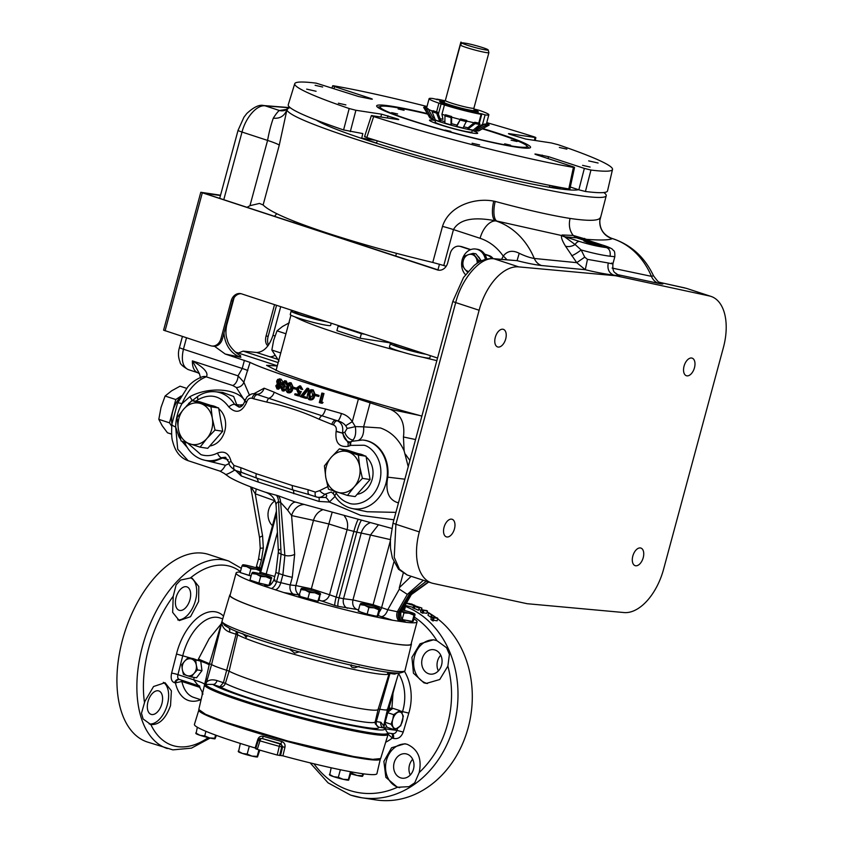<?xml version="1.0" encoding="UTF-8"?>
<svg xmlns="http://www.w3.org/2000/svg" width="842" height="842" viewBox="0 0 842 842"><rect width="100%" height="100%" fill="white"/><g stroke="black" fill="none" stroke-linecap="round" stroke-linejoin="round"><path stroke-width="1.26" d="M359.06 439.934A14.998 8.21 79.6 0 0 363.639 426.852L380.384 427.957C390.983 431.651 398.897 439.282 404.128 450.87L408.233 466.668M404.855 479.193L387.773 477.161A34.722 28.554 -81.3 0 0 368.343 441.134A34.722 28.554 -81.3 0 0 363.134 440.061A34.722 28.554 -81.3 0 0 362.828 440.04M393.909 519.777L360.692 515.378L329.317 502.053L335.063 496.401A4.736 1.989 -33.2 0 1 336.368 493.401L334.884 491.096M404.813 670.895C404.36 671.695 402.665 672.4 399.74 673C393.53 673.389 381.458 671.684 363.512 667.885C333.916 661.728 291.048 650.224 261.63 640.53C247.79 635.994 237.528 632.153 230.834 629.006L224.73 625.48L222.046 621.68L211.584 664.527L209.426 663.801L222.046 621.68A94.746 7.325 15.1 0 0 260.167 637.804A94.746 7.325 15.1 0 0 387.846 670.295A94.746 7.325 15.1 0 0 404.813 670.895A94.746 7.325 15.1 0 0 404.97 670.611L411.422 644.183A94.094 7.273 15.1 0 0 411.233 643.477M202.301 459.585A34.69 28.523 98.7 0 0 204.669 460.227L212.626 461.942L222.667 458.027L221.488 457.732A34.69 28.523 98.7 0 1 204.669 460.227L202.154 459.543C194.534 456.869 188.871 451.554 185.187 443.597L185.187 443.597A4.736 1.673 -24.3 0 1 185.493 442.471M387.72 733.856L392.298 738.045A46.405 38.143 98.7 0 1 385.678 742.223M290.743 648.993L289.858 649.424L294.679 653.118L299.226 651.887M359.113 666.39L354.682 667.801L351.893 667.264L350.304 665.117L351.398 664.822M387.836 672.253L387.594 673.253L388.846 672.39M236.213 631.374L236.076 634.247A33.27 2.568 -164.9 0 1 232.792 633.195A33.27 2.568 -164.9 0 1 229.55 632.1C225.088 630.311 222.499 627.343 221.783 623.217A2.368 1.968 37.7 0 0 221.699 622.533M389.688 672.495L389.109 673.684A80.232 6.199 -164.9 0 1 346.22 667.78A80.232 6.199 -164.9 0 1 266.493 645.877A80.232 6.199 -164.9 0 1 237.644 634.826L229.119 671.169L226.951 670.369A31.964 2.473 15.1 0 1 223.804 669.358A31.964 2.473 15.1 0 1 211.584 664.527L206.574 682.157C208.911 679.778 212.405 679.252 217.068 680.578A4.736 3.157 109.1 0 1 212.752 684.409L219.888 686.756C222.499 687.125 224.33 685.998 225.382 683.388L223.425 682.662L219.888 686.756C225.424 689.672 235.497 693.524 250.085 698.313C268.756 704.533 304.909 714.869 335.369 721.657C365.996 728.162 380.405 729.982 378.605 727.141L383.699 727.909A4.736 4.21 96.5 0 1 380.847 722.247L383.668 725.825L384.52 728.004L383.699 727.909C388.394 731.751 374.185 730.267 341.063 723.446C307.646 716.153 267.019 704.543 246.843 697.818C229.192 692.008 217.825 687.546 212.752 684.409L205.543 684.367A94.315 7.283 15.1 0 0 243.517 700.481A94.315 7.283 15.1 0 0 338.452 726.499A94.315 7.283 15.1 0 0 387.667 732.94L387.857 733.561A95.062 7.346 -164.9 0 1 388.088 734.371A95.062 7.346 -164.9 0 1 337.284 727.383A95.062 7.346 -164.9 0 1 242.822 701.428A95.062 7.346 -164.9 0 1 204.553 685.188L209.426 663.801M208.269 737.624A94.083 53.067 108.1 0 1 177.273 746.57A94.083 53.067 108.1 0 1 150.823 724.53L143.119 718.984L141.477 713.29L144.824 701.512L153.549 686.525L165.032 682.694L171.389 690.829L170.537 705.575C165.727 718.794 159.159 725.109 150.823 724.53L150.339 724.394M173.231 596.252L176.136 584.811L180.609 580.054L190.376 577.98L192.26 578.338L198.817 586.558L198.617 601.493L190.534 616.691L179.262 620.586L172.642 612.355L173.231 596.252A94.083 53.067 108.1 0 0 148.76 647.93A94.083 53.067 108.1 0 0 144.508 702.681M397.866 673.084L394.635 674.105A33.27 2.568 -164.9 0 1 389.972 673.4L376.311 721.562C375.848 724.341 376.616 726.204 378.605 727.141L375.248 723.783M280.586 755.379L282.659 746.675L280.923 743.854L262.041 738.497L260.189 738.592L258.326 740.213L255.652 748.759L258.368 740.202A2.368 2.326 80.2 0 1 261.199 738.644A2.368 2.316 -52.4 0 0 258.357 740.244L259.967 740.855L257.294 749.38A103.776 8.02 15.1 0 0 277.218 755.032L282.901 755.842A94.514 7.304 15.1 0 0 376.932 773.63L380.321 759.063A93.988 7.262 -164.9 0 1 330.296 752.232A93.988 7.262 -164.9 0 1 236.676 726.52A93.988 7.262 -164.9 0 1 198.828 710.09A93.988 7.262 -164.9 0 1 198.87 709.995M435.567 120.332L435.103 122.058A19.061 1.473 15.1 0 0 442.776 125.384A19.061 1.473 15.1 0 0 461.742 130.594A19.061 1.473 15.1 0 0 471.909 131.983L472.383 130.268M694.471 367.733A9.251 5.22 108.1 0 0 692.145 358.145A9.251 5.22 108.1 0 0 684.062 366.144A9.251 5.22 108.1 0 0 686.388 375.732A9.251 5.22 108.1 0 0 694.471 367.733M643.225 557.657A9.251 5.22 108.1 0 0 640.899 548.068A9.251 5.22 108.1 0 0 632.816 556.067A9.251 5.22 108.1 0 0 635.142 565.656A9.251 5.22 108.1 0 0 643.225 557.657M454.459 528.86A9.251 5.22 108.1 0 0 452.133 519.272A9.251 5.22 108.1 0 0 444.05 527.271A9.251 5.22 108.1 0 0 446.376 536.859A9.251 5.22 108.1 0 0 454.459 528.86M505.705 338.937A9.251 5.22 108.1 0 0 503.379 329.348A9.251 5.22 108.1 0 0 495.296 337.347A9.251 5.22 108.1 0 0 497.622 346.936A9.251 5.22 108.1 0 0 505.705 338.937M413.917 618.87A93.725 7.241 -164.9 0 1 417.064 621.849A93.725 7.241 -164.9 0 1 406.276 622.343L392.782 620.291L381.089 616.586A7.894 4.431 110.5 0 0 387.762 609.734L397.361 611.734L407.339 594.389L423.379 580.296M392.782 620.291A93.725 7.241 -164.9 0 1 283.849 592.579L264.725 586.316A93.725 7.241 -164.9 0 1 236.097 573.013L230.087 595.273A93.725 7.241 15.1 0 0 291.974 619.133A93.725 7.241 15.1 0 0 394.119 643.772A93.725 7.241 15.1 0 0 411.064 644.098L417.064 621.849M603.84 192.523A165.348 12.777 -164.9 0 1 606.229 195.733A165.348 12.777 -164.9 0 1 518.03 183.64A165.348 12.777 -164.9 0 1 353.535 138.467C310.435 124.206 288.227 114.67 286.922 109.839L279.26 145.171L263.125 204.964C269.724 211.784 291.332 221.225 327.948 233.287C359.345 243.506 394.288 253.231 432.767 262.451L442.503 226.382C449.091 205.48 475.246 197.47 493.738 201.133L495.201 201.427C525.703 209.69 550.657 215.363 570.066 218.436C589.053 221.214 599.157 220.899 600.357 217.478L600.367 217.404M377.732 616.112L372.343 615.849L362.586 612.965L358.692 610.966M412.791 621.459L402.276 619.617M595.452 244.717A8.936 0.695 -164.9 0 1 594.936 244.59L587.621 242.633L583.927 240.98L585.6 240.77L601.293 245.559A8.936 0.695 -164.9 0 1 601.304 245.622A8.936 0.695 -164.9 0 1 601.251 245.675M421.874 416.127L419.548 415.443C381.615 405.097 346.683 394.709 314.729 384.278L279.681 372.006L266.588 365.333L277.25 365.975M363.134 440.061L362.523 440.008A34.69 28.523 98.7 0 1 367.733 441.082A34.69 28.523 98.7 0 1 386.299 481.95A34.69 28.523 98.7 0 1 352.072 508.505L367.101 511.747L395.908 512.368M398.466 502.874L397.887 502.748C388.572 499.706 385.204 491.181 387.773 477.161M230.255 594.652A94.094 7.273 15.1 0 0 229.74 595.168A94.094 7.273 15.1 0 0 291.785 619.112A94.094 7.273 15.1 0 0 394.414 643.867A94.094 7.273 15.1 0 0 411.422 644.183M396.319 680.778L388.709 709.322L387.215 709.227M250.884 568.918L256.126 569.224A9.862 0.758 -164.9 0 1 246.643 566.603L250.884 568.918L249.116 575.475L251.074 575.928L240.57 572.676M316.308 120.101A138.13 10.672 15.1 0 0 419.705 156.275A138.13 10.672 15.1 0 0 554.983 188.155A138.13 10.672 15.1 0 0 578.422 189.682M465.5 274.681A14.567 11.967 98.7 0 1 462.226 259.715A14.567 11.967 98.7 0 1 475.856 249.053A14.567 11.967 98.7 0 1 485.392 259.42M387.72 712.711L393.646 714.648L399.792 710.595L392.961 708.354L391.825 709.09L393.046 692.85M202.217 694.787L202.217 691.766M221.257 623.827L209.216 638.573L198.449 659.054L209.447 663.717M357.145 494.296A20.44 16.798 -81.3 0 0 372.185 479.33A20.44 16.798 -81.3 0 0 366.165 456.995M209.742 446.018A20.44 16.798 -81.3 0 0 224.782 431.051A20.44 16.798 -81.3 0 0 218.752 408.728M560.414 187.44L560.067 188.65A138.056 10.662 -164.9 0 1 554.994 187.924A138.056 10.662 -164.9 0 1 549.405 187.029L549.815 185.387M199.07 710.322A93.725 7.241 15.1 0 0 236.823 726.551A93.725 7.241 15.1 0 0 329.296 751.98A93.725 7.241 15.1 0 0 380.005 759.137M397.392 787.27L385.857 777.334L383.889 761.378L391.572 747.759L404.844 743.77L407.296 744.36C418.127 749.412 422.084 758.81 419.169 772.567L414.727 782.828L409.054 786.66L397.392 787.27A94.083 77.348 -81.3 0 1 349.346 790.354A94.083 77.348 -81.3 0 1 313.95 763.799M404.444 671.253A46.405 38.143 98.7 0 1 409.265 711.564A46.405 38.143 98.7 0 1 408.812 713.121L403.213 732.066C401.245 737.245 397.971 739.36 393.372 738.392L392.298 738.045A4.736 2.568 -72 0 0 391.667 733.561M290.711 649.466L289.858 649.424M242.749 633.616L246.38 637.247M200.764 699.702A46.405 26.165 -71.9 0 1 190.966 701.091A46.405 26.165 -71.9 0 1 175.431 682.862L174.652 682.736C171.526 681.736 170.516 678.536 171.621 673.137L176.504 654.013A46.405 26.165 -71.9 0 1 176.904 652.445A46.405 26.165 -71.9 0 1 215.068 611.766A46.405 26.165 -71.9 0 1 223.54 616.081M341.663 326.633L338.137 326.096L336.905 330.653L360.134 338.252L388.899 342.641A35.753 2.758 15.1 0 0 391.477 343.368M326.822 321.77A20.913 1.621 -164.9 0 1 299.584 314.75A20.913 1.621 -164.9 0 1 291.164 311.098A20.913 1.621 -164.9 0 1 294.09 311.056M426.02 354.261A20.913 1.621 -164.9 0 1 398.782 347.241A20.913 1.621 -164.9 0 1 390.362 343.589L389.436 347.009A20.913 1.621 15.1 0 0 397.856 350.661A20.913 1.621 15.1 0 0 402.35 352.061A107.923 8.336 -164.9 0 1 294.921 316.876A20.913 1.621 -164.9 0 1 290.237 314.519L291.164 311.098M294.921 316.876A20.913 1.621 15.1 0 0 298.668 318.171A20.913 1.621 15.1 0 0 319.476 323.886A20.913 1.621 15.1 0 0 330.622 325.412L331.222 323.212M390.362 343.589A20.913 1.621 -164.9 0 1 393.288 343.536M436.945 640.709L446.544 647.719L449.396 654.35L447.881 666.138L439.724 679.526L426.357 683.399L423.894 682.82L413.443 673.2L411.917 657.339L420.084 643.772L433.535 639.783L436.945 640.709A94.083 77.348 -81.3 0 0 414.39 617.102M434.388 639.941A22.102 18.166 -81.3 0 0 414.106 658.181A22.102 18.166 -81.3 0 0 426.157 683.167A22.102 18.166 -81.3 0 0 427.483 683.525M406.002 743.991A22.102 18.166 -81.3 0 0 385.983 762.442A22.102 18.166 -81.3 0 0 398.077 787.249A22.102 18.166 -81.3 0 0 399.729 787.68M257.505 682.041A78.927 6.094 15.1 0 0 335.926 703.586A78.927 6.094 15.1 0 0 378.111 709.396A78.927 6.094 15.1 0 0 378.121 709.364L375.237 721.794A79.369 6.136 15.1 0 1 332.99 716.026A79.369 6.136 15.1 0 1 253.937 694.324A79.369 6.136 15.1 0 1 225.382 683.388L229.119 671.169A78.927 6.094 15.1 0 0 257.505 682.041M149.15 723.909A22.102 12.462 108.1 0 0 167.39 704.543A22.102 12.462 108.1 0 0 163.337 682.346M177.725 619.891A22.102 12.462 108.1 0 0 195.47 600.462A22.102 12.462 108.1 0 0 191.039 578.044M198.828 710.09L194.428 724.394A94.514 7.304 15.1 0 0 232.487 740.918A94.514 7.304 15.1 0 0 255.137 747.97L257.799 739.434C258.831 736.855 260.662 735.803 263.293 736.287A94.041 7.262 15.1 0 0 281.712 741.518C284.301 742.507 285.396 744.381 284.975 747.149L282.901 755.842M339.368 448.849L358.366 455.069L359.723 466.615A20.966 17.24 98.7 0 1 359.208 477.425A20.966 17.24 98.7 0 1 354.282 486.792L347.472 495.433L328.475 489.202L325.791 477.456L324.423 465.921L331.232 457.28L339.368 448.849L347.03 450.017L366.028 456.238L370.08 479.53L355.135 496.601L347.472 495.433M362.418 478.361L354.282 486.792A20.966 17.24 98.7 0 1 337.316 492.212A20.966 17.24 98.7 0 1 325.791 477.456A20.966 17.24 98.7 0 1 331.232 457.28A20.966 17.24 98.7 0 1 348.199 451.859A20.966 17.24 98.7 0 1 359.723 466.615L362.418 478.361L370.08 479.53M483.097 128.626A79.716 6.157 -164.9 0 1 498.475 133.457A79.716 6.157 -164.9 0 1 530.218 147.771A79.716 6.157 -164.9 0 1 485.371 140.93A79.716 6.157 -164.9 0 1 408.759 119.764A79.716 6.157 -164.9 0 1 376.763 106.366A79.716 6.157 -164.9 0 1 427.115 113.523M528.839 148.129A78.295 6.052 15.1 0 0 528.366 147.403L526.545 145.592A76.043 5.873 -164.9 0 1 490.791 141.94A76.043 5.873 -164.9 0 1 410.791 120.195A76.043 5.873 -164.9 0 1 381.037 106.334A76.043 5.873 -164.9 0 1 427.399 114.017M322.665 87.01L315.129 85.305L322.665 87.01M345.894 104.913L338.358 103.208L345.894 104.913M479.624 144.94L472.088 143.235L479.624 144.94M590.116 167.063L582.58 165.348L590.116 167.063M566.887 149.15L559.351 147.445L566.887 149.15M598.094 163.022L588.663 160.885L598.094 163.022M316.087 91.262L306.667 89.126L316.087 91.262M468.194 271.334A8.641 7.104 98.7 0 1 467.794 271.219A8.641 7.104 98.7 0 1 464.7 268.998L467.878 272.576M350.83 795.153A98.651 81.106 -81.3 0 0 361.565 797.721L375.869 799.9A98.651 81.106 -81.3 0 0 468.173 727.73A98.651 81.106 -81.3 0 0 437.661 618.796M241.317 568.308L228.698 561.035L208.753 554.499A98.651 55.646 108.1 0 0 203.669 553.289A98.651 55.646 108.1 0 0 123.795 635.342A98.651 55.646 108.1 0 0 147.35 742.013L172.894 749.875L191.471 748.138L210.132 738.066M171.694 426.252L169.505 422.842L175.789 399.54L165.106 396.035L161.032 407.381L158.812 419.337L162.211 425.757L167.463 432.788L171.631 434.156M482.592 128.91A76.043 5.873 -164.9 0 1 496.38 133.257A76.043 5.873 -164.9 0 1 526.545 145.592M381.037 106.334L378.553 106.976A78.295 6.052 15.1 0 0 377.774 107.366M400.613 777.84A12.335 10.136 -81.3 0 0 401.95 778.166A12.335 10.136 -81.3 0 0 413.685 768.325A12.335 10.136 -81.3 0 0 407.012 754.106A12.335 10.136 -81.3 0 0 405.676 753.779A12.335 10.136 -81.3 0 0 393.94 763.62A12.335 10.136 -81.3 0 0 400.613 777.84M428.694 673.758A12.335 10.136 -81.3 0 0 430.041 674.084A12.335 10.136 -81.3 0 0 441.766 664.243A12.335 10.136 -81.3 0 0 435.103 650.024A12.335 10.136 -81.3 0 0 433.756 649.698A12.335 10.136 -81.3 0 0 422.021 659.539A12.335 10.136 -81.3 0 0 428.694 673.758M189.976 599.63A12.335 6.957 108.1 0 0 186.871 586.853A12.335 6.957 108.1 0 0 176.094 597.515A12.335 6.957 108.1 0 0 179.199 610.292A12.335 6.957 108.1 0 0 189.976 599.63M161.896 703.712A12.335 6.957 108.1 0 0 158.791 690.935A12.335 6.957 108.1 0 0 148.013 701.596A12.335 6.957 108.1 0 0 151.118 714.374A12.335 6.957 108.1 0 0 161.896 703.712M435.503 120.553A24.955 1.926 15.1 0 0 429.494 120.227A24.955 1.926 15.1 0 0 439.545 124.584A24.955 1.926 15.1 0 0 464.374 131.405A24.955 1.926 15.1 0 0 477.688 133.225A24.955 1.926 15.1 0 0 472.32 130.489M504.663 143.835L510.61 145.182L504.663 143.835M511.105 140.161L517.062 141.509L511.105 140.161M398.129 108.944L404.086 110.291L398.129 108.944M391.677 112.617L397.635 113.975L391.677 112.617M444.944 130.068L450.902 131.415L444.944 130.068M474.046 109.744A20.029 1.547 -164.9 0 1 478.182 112.06A20.029 1.547 -164.9 0 1 447.712 104.997A20.029 1.547 -164.9 0 1 439.703 101.671A20.029 1.547 -164.9 0 1 444.439 101.756M488.192 49.941L488.897 52.572A14.788 1.147 -164.9 0 1 488.897 52.625A14.788 1.147 -164.9 0 1 481.014 51.541A14.788 1.147 -164.9 0 1 466.3 47.499A14.788 1.147 -164.9 0 1 460.342 44.921A14.788 1.147 -164.9 0 1 460.374 44.868L462.3 42.953A13.419 1.042 -164.9 0 1 463.026 42.858L467.205 43.5A13.419 1.042 -164.9 0 1 482.792 47.647A13.419 1.042 -164.9 0 1 488.192 49.941A13.419 1.042 -164.9 0 1 481.298 49.068A13.419 1.042 -164.9 0 1 467.678 45.342A13.419 1.042 -164.9 0 1 462.3 42.953M473.835 108.955L479.045 110.26A30.933 2.389 -164.9 0 1 488.855 114.775A30.933 2.389 -164.9 0 1 485.087 114.912L481.866 113.859L477.909 113.26L481.129 114.312A30.933 2.389 -164.9 0 1 444.439 104.976L441.934 114.28L442.987 119.311L440.019 118.627M444.439 104.976L438.935 103.177A30.933 2.389 -164.9 0 1 429.115 98.651L426.61 107.955A30.933 2.389 15.1 0 0 426.599 108.029M428.42 109.355A30.933 2.389 15.1 0 0 432.577 111.091M435.261 120.195A25.271 1.958 -164.9 0 1 432.599 119.143L433.009 117.617A25.271 1.958 15.1 0 0 434.43 118.196M419.316 531.912L479.119 310.245A49.331 27.818 -71.9 0 1 518.714 266.882L615.607 275.734L709.417 295.974A49.331 27.818 -71.9 0 1 711.006 296.405A49.331 27.818 -71.9 0 1 723.404 347.514L663.601 569.181A49.331 27.818 -71.9 0 1 624.006 612.555L527.113 603.703L433.304 583.453A49.331 27.818 -71.9 0 1 431.714 583.032A49.331 27.818 -71.9 0 1 419.316 531.912L395.898 524.25L394.224 557.32L399.466 569.276L407.254 575.012L431.714 583.032M518.714 266.882L494.18 258.841C480.245 256.473 461.553 279.091 455.711 302.573L479.119 310.245M659.265 282.154A14.998 13.819 112.9 0 0 660.475 282.544L686.535 288.385L709.417 295.974M616.902 274.345A9.862 9.325 114.3 0 0 617.975 274.713C621.259 276.239 619.744 276.344 613.439 275.018L615.607 275.734M684.441 287.817A7.104 5.715 102.5 0 1 684.893 287.943L660.475 282.544C664.264 284.122 663.664 284.407 658.665 283.396L617.975 274.713L615.681 273.429M608.261 262.978C607.166 268.924 608.892 272.945 613.439 275.018C606.282 274.292 596.894 272.524 585.285 269.724L541.522 265.525C535.175 264.798 527.018 263.188 517.051 260.662L493.044 258.62A7.104 5.957 -85.5 0 1 494.18 258.841L517.051 260.662L519.23 253.295C525.071 256.084 530.092 257.81 534.291 258.462L576.717 262.662L585.285 269.724L587.463 259.357L608.261 262.978C613.144 264.114 614.271 264.146 611.639 263.051M426.294 581.254L409.559 593.821L398.824 611.955L401.213 612.271C400.539 612.997 400.592 614.955 401.402 618.133L403.802 621.059L399.887 619.407M398.761 620.722A7.894 6.315 -80.8 0 1 397.361 611.734L398.824 611.955C397.635 615.292 398.119 618.281 400.287 620.933M428.357 581.927L410.17 594.82L400.129 612.155A7.894 6.652 98.1 0 0 401.739 621.175M612.113 268.072L651.434 276.334L653.487 275.755C657.413 281.06 659.402 283.228 659.465 282.249L660.654 282.554M407.339 594.389L399.34 589.158L387.762 609.734L373.111 604.703L390.299 541.006M411.149 576.296L399.318 587.716L399.34 589.158M401.213 612.271L411.349 594.568L410.17 594.82M616.66 274.239L617.007 274.397C615.702 272.071 612.281 274.124 612.923 263.778L614.828 256.705L610.082 256.231C602.209 255.242 592.568 253.147 581.148 249.948L584.737 257.168L587.463 259.357M600.357 217.478A17.366 17.345 -164 0 0 612.271 238.654C609.008 240.159 600.399 240.38 586.453 239.328L589.516 240.801M506.821 259.715A14.998 3.81 31 0 0 503.253 256.094C507.294 250.863 512.62 249.937 519.23 253.295M565.508 246.169C562.288 240.928 560.982 237.381 561.593 235.528A9.862 9.357 -119.1 0 0 564.561 236.749L575.107 244.517A9.862 6.399 -28.9 0 1 565.508 246.169L576.717 262.662L584.737 257.168M587.59 240.17A9.862 5.61 112.4 0 1 586.453 239.328L573.202 235.444L562.119 234.981L561.593 235.528L496.759 221.025A17.366 6.199 101.6 0 1 495.201 201.427M399.318 587.716L403.244 573.17M403.329 620.712L406.276 622.343M571.634 255.726A9.862 1.705 144.2 0 0 581.148 249.948L575.107 244.517A7.104 4.01 108.1 0 1 579.443 241.454C589.632 244.622 598.599 246.664 606.356 247.569L594.936 244.59M610.082 256.231C610.682 251.632 609.44 248.737 606.356 247.569C612.229 248.748 610.755 247.853 601.935 244.885L587.316 240.096L576.591 237.823L564.561 236.749M585.6 240.77L576.591 237.823L573.202 235.444C569.581 230.74 568.539 225.067 570.066 218.436M611.702 238.339L612.292 238.57A17.366 17.345 -175.2 0 1 599.83 220.457L599.83 220.457C599.63 229.066 603.588 235.034 611.702 238.339L613.702 238.991A19.734 11.125 108.1 0 0 613.071 238.823A79.59 65.434 -81.3 0 1 651.434 276.334A14.998 12.483 -78 0 0 658.665 283.396M493.738 201.133A17.366 6.052 -78.3 0 0 495.149 220.699C481.613 218.288 461.29 216.036 453.47 229.582L443.776 265.514L446.165 266.304M439.166 270.24A9.862 8.115 -81.3 0 1 438.808 270.135L437.366 269.914A9.862 8.115 98.7 0 0 438.44 270.177A9.862 8.115 98.7 0 0 447.67 262.957L450.228 253.463A9.862 8.115 98.7 0 1 459.458 246.243L460.9 246.464A9.862 8.115 98.7 0 1 461.974 246.717L470.773 249.6M484.634 254.137L489.234 255.642A9.862 8.115 98.7 0 1 493.075 258.62M409.896 460.511L405.465 454.28M236.097 573.013A93.725 7.241 -164.9 0 1 240.317 572.034M381.089 616.586L378.311 615.555M379.279 611.966A7.894 4.431 110.5 0 0 381.637 607.45L393.888 562.046M299.984 595.157L283.849 592.579M358.587 609.745L338.105 606.335A79.832 6.168 -164.9 0 1 334.884 605.503L319.055 600.083M318.897 600.662L317.802 601.335L320.339 593.621L318.897 600.662M317.813 601.293L299.331 596.262M318.571 497.464L325.686 497.454A7.494 2.558 -112.1 0 1 329.317 502.053L318.981 501.432L258.199 482.056L241.201 475.951L234.992 469.91C228.635 473.825 225.309 475.193 225.014 474.014L229.403 477.182C236.791 481.519 249.022 486.623 266.093 492.475L266.104 492.475C272.166 494.907 275.523 499.38 276.144 505.905L278.386 551.584A7.104 3.463 -2.8 0 0 281.102 554.131L278.534 501.737C276.429 502.527 275.65 504.116 276.208 506.505M265.504 492.233L278.292 495.801L294.837 501.885L391.762 528.408M583.927 240.98L583.916 240.917A9.073 0.705 15.1 0 1 590.284 241.949M601.293 245.559L601.441 245.643A9.073 0.705 15.1 0 0 601.43 245.601L599.851 245.432M588.042 240.338L587.316 240.096A9.862 8.294 101.9 0 1 584.516 238.402M278.155 362.597L243.138 351.125L256.621 352.503L277.439 359.218M443.776 265.514L432.767 262.451M404.128 450.87L403.444 436.987L415.559 439.535M486.729 259.083A14.567 11.967 98.7 0 0 484.845 254.452L487.792 255.421A9.862 8.115 98.7 0 1 491.739 258.557M459.458 246.243A9.862 8.115 98.7 0 1 460.532 246.495L470.415 249.737M247.053 207.332L249.969 205.68L259.462 203.438L263.125 204.964M562.119 234.981A9.862 7.915 -84.3 0 0 564.824 236.665L579.443 241.454M397.887 502.748A14.998 12.188 102.3 0 1 398.74 501.874M257.526 566.908C255.536 566.645 256.147 566.908 259.357 567.697A7.894 4.473 -74.2 0 1 259.062 568.75M264.725 586.316C263.757 585.632 264.451 585.369 266.798 585.548L268.135 585.664M271.071 584.295L270.198 583.98M270.061 584.485L268.914 585.327L271.45 577.612L270.061 584.485M267.167 584.927L256.452 582.643L250.348 580.212M266.798 585.548A7.894 6.62 -85.4 0 0 267.619 585.748M274.987 579.97C272.976 580.043 273.503 580.591 276.586 581.633L290.227 584.969A7.894 6.304 -84.1 0 0 294.321 594.568M322.16 510.052A14.998 12.062 102.2 0 0 313.487 520.356L328.854 523.966L311.351 588.811L295.9 585.558L313.487 520.356L291.585 515.578L294.668 554.278L292.3 577.275L290.227 584.969L295.9 585.558A7.894 6.304 -84 0 0 299.184 594.81M310.982 590.242L311.351 588.811L329.527 594.757A7.894 6.736 -64.4 0 1 320.876 600.872M331.99 512.852L328.854 523.966L347.093 529.671L329.527 594.757L336.158 597.094A7.894 1 -75.5 0 0 334.884 605.503M369.712 522.956A14.998 12.041 101 0 0 361.176 533.27L343.515 598.704L352.945 599.936L370.459 535.028L356.798 532.144A72.212 5.578 -164.9 0 1 353.882 531.386L336.158 597.094A72.212 5.578 15.1 0 0 339.063 597.852L343.515 598.704A7.894 6.315 -82.8 0 0 347.43 608.261M372.711 606.008A7.894 0.874 107.1 0 0 373.111 604.703L352.945 599.925C352.103 604.545 353.419 607.724 356.903 609.492M368.901 607.566L374.143 607.871A9.862 0.758 -164.9 0 1 364.66 605.261A9.862 0.758 -164.9 0 1 360.734 603.482L361.05 604.019L360.734 603.482L359.966 604.64L364.66 605.261L368.901 607.566L367.133 614.123L377.153 616.439L378.237 615.818L380.005 609.261M359.966 604.64L358.197 611.197L367.133 614.123M378.195 525.092L370.459 535.028L390.656 539.68M258.199 482.056A7.494 5.199 108.9 0 0 256.6 478.077L293.153 490.044A7.494 3.147 -72.5 0 1 293.753 493.707M318.781 497.548A7.494 1.695 -73.1 0 1 318.981 501.432M316.403 496.959L309.614 494.728A4.736 2.673 -71.9 0 1 309.456 494.686A4.736 2.673 -71.9 0 1 308.267 489.781L292.458 485.581A4.736 2.694 -76.7 0 0 293.153 490.044L309.33 494.643M318.655 497.485L316.708 497.054A4.736 2.673 -71.9 0 1 316.55 497.012A4.736 2.673 -71.9 0 1 315.361 492.107L308.267 489.781M296.005 502.221A14.998 6.315 -75.3 0 0 287.743 510.284L280.639 502.421A14.998 8.504 107.8 0 0 278.292 495.801M276.271 495.138A14.998 8.409 -71.5 0 1 278.534 501.737L280.639 502.421L284.859 555.362L282.88 574.865L280.691 582.98A7.894 4.452 -71.8 0 1 276.029 589.579M180.714 439.619L178.999 436.893L175.662 426.936L177.725 449.249L188.155 460.711L219.994 471.141L224.561 473.625M219.183 470.794C220.604 471.867 222.709 470.025 225.477 465.268L229.234 463.532M238.633 471.499A7.494 6.189 -69.7 0 1 241.201 475.951M242.401 472.72L256.6 478.077A4.736 2.642 112.9 0 1 256.378 473.762L241.065 467.773A4.736 2.673 108.1 0 0 242.254 472.678L242.254 472.678A4.736 2.673 108.1 0 0 242.401 472.72M401.55 611.376L403.96 612.913L402.171 619.47M584.064 241.033A8.936 0.695 -164.9 0 1 584.043 240.97A8.936 0.695 -164.9 0 1 590.421 242.001M286.922 109.839L287.111 108.86L284.912 110.355A9.862 9.672 -108.2 0 1 279.46 110.513C278.176 111.176 276.123 113.733 273.303 118.175C271.019 124.584 269.103 131.994 267.577 140.414L249.969 205.68M273.303 118.175C279.902 118.838 284.438 116.017 286.912 109.713L288.722 107.986L290.269 107.744M419.548 415.443L390.12 409.265C400.76 413.927 405.202 423.168 403.444 436.987M238.381 353.051L243.138 351.125M277.292 365.786L235.276 352.03M351.756 240.749L351.493 241.538M256.621 352.503C263.841 352.103 269.293 346.378 272.976 335.327L280.712 306.667M316.245 229.992A29.596 23.797 102.5 0 1 316.497 229.445M390.12 409.265L358.387 399.055C308.372 384.173 261.388 368.28 250.053 362.386L225.203 354.029L214.51 346.272M437.366 269.914L200.796 192.281L163.59 330.169L210.637 345.736A9.862 8.115 -81.3 0 0 211.71 345.988L213.152 346.209A9.862 8.115 -81.3 0 0 222.383 338.989L232.634 301.004A9.862 8.115 98.7 0 1 241.138 293.721M438.808 270.135L203.732 193.144L220.457 195.544M462.09 260.252A6.115 5.031 98.7 0 1 462.647 258.389M211.71 345.988A9.862 8.115 -81.3 0 0 220.941 338.768L231.192 300.783A9.862 8.115 98.7 0 1 240.423 293.574A9.862 8.115 98.7 0 1 241.496 293.826L437.545 358.029M484.845 254.452A14.567 11.967 -81.3 0 0 477.309 249.274L475.856 249.053M276.797 213.71A29.596 24.807 -85.5 0 0 274.555 216.341M259.347 573.528L260.125 571.992A7.894 7.715 -53.9 0 1 259.515 573.57M276.429 511.568L260.125 571.992A72.212 5.578 15.1 0 0 260.704 572.392L266.177 574.012A7.894 1.337 -75.8 0 1 265.84 575.307M277.439 532.26L266.177 574.012L274.787 576.486M271.45 577.612A9.862 0.758 -164.9 0 1 265.904 576.759A9.862 0.758 -164.9 0 1 256.421 574.149A9.862 0.758 -164.9 0 1 252.495 572.371A9.862 0.758 -164.9 0 1 252.558 572.349A9.862 0.758 -164.9 0 1 258.041 573.223A9.862 0.758 -164.9 0 1 267.524 575.833A9.862 0.758 -164.9 0 1 271.44 577.444A9.862 0.758 -164.9 0 1 271.45 577.612L271.766 578.149M260.494 570.066A9.862 0.758 -164.9 0 1 256.126 569.224L260.904 571.223M357.913 519.903A14.998 1.895 104.5 0 0 353.882 531.386L347.093 529.671A14.998 12.872 109.5 0 0 344.536 516.314M360.734 603.482A9.862 0.758 -164.9 0 1 360.797 603.461A9.862 0.758 -164.9 0 1 366.281 604.335A9.862 0.758 -164.9 0 1 375.764 606.956A9.862 0.758 -164.9 0 1 379.679 608.556A9.862 0.758 -164.9 0 1 379.689 608.724A9.862 0.758 -164.9 0 1 374.143 607.871L378.921 609.882L379.689 608.724M377.153 616.439L378.921 609.882M320.339 593.621A9.862 0.758 -164.9 0 1 314.792 592.779A9.862 0.758 -164.9 0 1 305.309 590.158A9.862 0.758 -164.9 0 1 301.373 588.379L301.689 588.926L301.373 588.379A9.862 0.758 -164.9 0 1 301.447 588.358A9.862 0.758 -164.9 0 1 306.93 589.232A9.862 0.758 -164.9 0 1 316.413 591.852A9.862 0.758 -164.9 0 1 320.328 593.452A9.862 0.758 -164.9 0 1 320.339 593.621L320.655 594.157M301.373 588.379L298.836 596.094L307.783 599.03L309.551 592.463L314.792 592.779L319.571 594.778M317.802 601.335L307.783 599.03M287.743 510.284L291.585 515.578A14.998 12.062 102.4 0 1 303.478 504.537M317.339 497.222L307.972 494.212M325.686 497.454C327.285 495.98 327.022 494.896 324.896 494.212L331.338 492.033L333.537 494.001A4.736 1.947 148.1 0 1 334.642 491.328M327.791 486.634L319.634 490.633A4.736 1.568 39 0 0 324.896 494.212C322.612 496.917 319.886 497.864 316.708 497.054M274.997 500.843L255.242 493.791A14.998 8.409 110.5 0 0 256.189 488.939M250.716 486.876L259.589 537.827A7.104 1.526 -9.9 0 1 262.588 535.996L255.242 493.791L251.4 487.476M225.877 457.438A7.494 6.273 104.8 0 0 222.667 458.027L228.15 459.679M225.477 465.268L205.353 460.374M187.166 447.344L181.84 441.197M178.999 436.893A12.23 1.295 154.3 0 1 179.935 436.577M202.196 376.827A9.862 7.673 69.4 0 1 206.364 376.784L206.237 376.827A9.862 7.767 -108.2 0 0 202.238 376.816C193.26 380.258 189.103 385.457 187.861 386.783L177.536 403.16A9.862 1.537 -156.4 0 1 181.935 403.707L189.829 396.74C208.616 386.341 236.413 388.572 244.138 399.782L236.307 387.499L232.676 385.489L206.237 376.827C196.291 380.7 188.187 389.657 181.935 403.707C177.904 411.075 175.81 418.821 175.662 426.936A9.862 3 -173.7 0 1 171.894 424.084C171.368 432.925 171.642 438.787 172.726 441.661C175.283 451.691 180.43 458.037 188.155 460.711L188.24 460.742M403.35 607.198L404.202 607.692L403.528 610.208M403.96 612.913L409.201 613.229L413.98 615.228L414.748 614.071L415.064 614.607L413.296 621.175L412.212 621.785L402.192 619.48M402.16 609.871A9.862 0.758 -164.9 0 1 410.822 612.302A9.862 0.758 -164.9 0 1 414.738 613.902A9.862 0.758 -164.9 0 1 414.748 614.071L415.064 614.607M413.98 615.228L412.212 621.785M414.748 614.071A9.862 0.758 -164.9 0 1 409.201 613.229A9.862 0.758 -164.9 0 1 401.613 611.197M286.648 109.386L279.46 110.513L265.262 105.86C256.768 104.503 245.643 117.743 242.022 132.047L223.772 199.712M223.993 333.022A29.596 24.965 -78.1 0 0 240.844 357.313L239.602 355.113M293.7 222.614L294.395 221.341M352.777 441.019A14.998 2.515 75.3 0 0 352.977 440.008C355.45 437.24 356.229 432.767 355.313 426.578L363.639 426.852L370.143 402.729M352.493 441.229A4.736 2.484 71.3 0 0 351.914 441.292L351.914 441.292A4.736 2.484 71.3 0 0 350.767 445.376L363.923 445.239C371.112 446.334 385.089 460.332 379.658 481.782C373.574 503.011 354.935 506.326 348.367 502.916C343.494 501.264 339.494 498.096 336.368 493.401M351.103 441.871L352.977 440.008A7.494 4.705 49.6 0 1 344.873 432.241L347.167 428.357A7.494 0.6 166 0 0 355.313 426.578L352.282 421.684L358.387 399.055M200.796 192.281L220.541 195.207M389.046 708.017L392.067 708.311M274.692 501.043A14.798 12.167 -81.3 0 0 272.471 525.692M268.914 585.327L258.894 583.011L260.662 576.454L265.904 576.759L270.682 578.77M258.894 583.011L249.958 580.085L251.726 573.528L256.421 574.149L260.662 576.454M249.116 575.475L240.18 572.549L241.949 565.992L246.643 566.603A9.862 0.758 -164.9 0 1 242.717 564.835L241.949 565.992M242.717 564.835L243.033 565.371L242.717 564.835A9.862 0.758 -164.9 0 1 242.78 564.803A9.862 0.758 -164.9 0 1 248.264 565.677A9.862 0.758 -164.9 0 1 257.747 568.297A9.862 0.758 -164.9 0 1 260.683 569.371M271.945 588.242A7.894 4.452 -71.9 0 0 276.586 581.633L278.776 573.518L281.102 554.131L284.859 555.362A7.104 3.326 -4.6 0 0 294.668 554.278M300.605 589.537L305.309 590.158L309.551 592.463M319.213 419.263L331.853 424.4A4.736 2.673 -71.9 0 1 335.653 420.242L257.526 394.656A4.736 2.673 108.1 0 0 253.716 398.813L266.861 402.118C284.838 405.865 302.289 411.58 319.213 419.263A4.736 2.621 114.9 0 1 322.233 415.474A7.494 2.673 106.3 0 0 325.549 409.002L341.431 413.517C346.02 414.853 349.63 417.569 352.282 421.684L345.725 425.715C343.778 423.368 341.115 421.737 337.747 420.821A7.494 1.8 105.5 0 0 341.431 413.517M364.197 455.638A20.44 16.798 -81.3 0 0 359.976 454.006L357.903 453.575M216.783 407.36A20.44 16.798 -81.3 0 0 212.563 405.739L210.5 405.297M189.829 396.74L192.134 400.266M191.776 400.571L186.377 406.191M171.894 424.084L177.536 403.16M231.108 461.584A4.736 0.884 172.6 0 0 229.077 462.595L229.077 462.595C228.466 464.521 230.487 467.11 235.16 470.352A4.736 2.673 -71.9 0 1 233.971 465.447L231.108 461.584C229.066 453.406 224.54 450.554 217.531 453.038C212.047 455.848 206.522 456.385 200.964 454.638L187.84 443.26M242.107 472.625L235.307 470.394A4.736 2.673 -71.9 0 1 235.16 470.352L244.517 473.446M404.202 607.692L404.97 606.535L405.286 607.071L404.381 610.429M404.013 605.84A9.862 0.758 -164.9 0 1 404.96 606.366A9.862 0.758 -164.9 0 1 404.97 606.535L405.286 607.071M404.97 606.535A9.862 0.758 -164.9 0 1 403.676 606.514M268.009 345.788A9.862 5.568 -71.9 0 1 266.114 335.832L274.534 304.646M268.587 344.978A9.862 5.568 -71.9 0 1 268.124 336.495L276.544 305.299M240.654 355.661C239.707 355.966 228.729 347.704 227.287 339.779C225.719 335.8 225.519 330.917 226.698 325.128L226.803 322.633M314.719 395.803C314.234 398.582 312.856 399.95 310.572 399.918L309.235 399.708C311.519 399.761 312.898 398.382 313.392 395.593L314.824 395.393M312.592 389.825L313.266 389.93L315.055 394.309M303.078 396.203L308.951 389.004L308.435 388.394L307.109 388.194L307.625 388.804L301.741 395.993A140.088 10.82 15.1 0 0 305.467 397.192L306.804 397.392A140.088 10.82 15.1 0 1 303.078 396.203L301.741 395.993M307.109 388.194L300.278 396.582A140.088 10.82 -164.9 0 0 305.204 398.171L306.541 398.371L306.804 397.392M292.837 388.709C292.321 391.477 291.058 392.877 289.048 392.877L287.711 392.677C289.722 392.677 290.985 391.288 291.5 388.509L292.932 388.33M291.143 382.805L293.174 387.225M281.06 379.184L277.713 379.395L276.692 381.184L277.271 384.163L275.808 385.815L276.997 388.941L279.607 387.204L279.176 384.847L281.196 382.71L279.281 378.868L281.06 379.184L282.649 381.458M281.649 384.436L280.502 385.047L280.944 387.404L278.334 389.151M250.053 362.386L243.864 382.215L249.548 395.361M253.779 393.782L264.125 388.194L274.208 392.193C287.964 398.866 305.078 404.465 325.549 409.002M285.049 387.12L281.533 387.846L285.049 387.12L285.312 386.141L283.975 385.941L282.407 383.194L283.733 383.394L285.312 386.141M282.859 388.057L283.849 390.025M287.417 384.562L286.543 384.426L284.964 380.826L281.775 383.057L282.238 385.962L280.923 387.636L282.259 390.804L283.87 391.067L286.322 389.288L284.364 388.867L282.965 389.888M286.301 381.026L284.554 380.731L286.301 381.026L287.88 384.636M286.027 381.994L283.733 383.394M296.184 388.204L295.363 388.078A140.088 10.82 15.1 0 1 292.49 387.12L293.826 387.32A140.088 10.82 15.1 0 0 296.205 388.12M300.583 385.899L302.71 389.467L301.383 389.257L299.731 385.804L296.163 388.267L297.721 392.172L298.689 392.288L297.594 394.645A140.088 10.82 15.1 0 1 294.984 393.793L296.321 393.993A140.088 10.82 15.1 0 0 297.689 394.445M300.762 386.973L298.163 388.741L299.447 391.446M297.879 395.803L299.952 391.309L301.289 391.509L299.205 396.003L297.879 395.803A140.088 10.82 -164.9 0 1 294.721 394.761L294.984 393.793M314.466 394.224L315.803 394.424A140.088 10.82 15.1 0 0 319.086 395.445L318.834 396.424L317.497 396.214A140.088 10.82 -164.9 0 1 314.203 395.193L314.466 394.224A140.088 10.82 15.1 0 0 317.76 395.245L319.086 395.445M321.676 402.044L323.981 393.519L321.855 393.077L319.286 402.571A140.088 10.82 -164.9 0 0 320.918 403.076L321.707 402.255L323.044 402.465A140.088 10.82 15.1 0 1 321.676 402.044L320.339 401.844A140.088 10.82 15.1 0 0 321.707 402.255M320.918 403.076L322.254 403.276L323.044 402.465M219.688 198.375L238.054 130.321L243.938 117.206L246.769 113.523C253.81 107.029 259.452 104.366 263.672 105.545L263.672 105.545A9.862 8.273 94.5 0 1 265.262 105.86L289.753 107.808M186.503 337.831L183.43 349.209C181.041 360.05 182.64 366.849 188.219 369.585L188.145 369.564C182.661 366.375 179.977 363.86 180.072 362.049C178.146 357.345 177.936 352.482 179.462 347.483A9.862 0.758 15.1 0 0 183.43 349.209L242.222 368.459L244.412 360.323M347.167 428.357L345.725 425.715M477.698 256.084A8.641 7.104 98.7 0 1 479.972 258.989M206.364 376.784C208.753 372.953 204.09 367.659 192.386 360.881C192.281 367.175 194.081 371.122 197.765 372.722L188.145 369.564M236.307 387.499A7.494 6.946 156 0 0 243.864 382.215L238.033 375.837L242.222 368.459A14.998 1.158 15.1 0 1 247.822 370.638M388.678 709.417L383.847 727.109M388.72 709.28A27.228 2.221 -162.6 0 1 391.046 709.606L391.825 709.09M378.237 709.017L379.31 709.143A31.964 2.473 15.1 0 0 387.436 709.648A31.964 2.473 15.1 0 0 387.436 709.638L398.698 673.063M394.635 674.105A4.736 4.21 96.5 0 1 395.119 673M229.087 628.153A4.736 3.157 -70.9 0 1 229.55 632.1M205.922 678.873L207.143 679.305M187.913 657.791L184.566 661.254A8.63 7.094 98.7 0 1 191.555 659.023L187.913 657.791L193.029 658.57L200.754 661.296A27.228 2.6 -166.9 0 1 209.1 665.212M198.449 659.054L198.186 660.254M388.088 734.371L380.647 758.579L372.627 759.347L353.356 756.463L287.775 741.034L225.477 722.131L205.543 714.3L198.796 709.511L205.574 680.357M252.495 572.371L252.81 572.907L252.495 572.371L251.726 573.528M252.084 398.277A4.736 2.673 -71.9 0 1 255.894 394.119L254.326 393.803C252.179 393.425 249.737 394.466 247.011 396.929L244.822 401.076L246.738 401.897C247.78 398.982 249.569 397.771 252.084 398.277L253.716 398.813M246.601 402.381L244.696 401.56C242.98 405.539 241.086 407.391 239.012 407.107L234.56 404.349A4.736 1.947 147.9 0 0 228.814 406.939C235.855 413.959 241.791 412.433 246.601 402.381L246.738 401.897M243.275 404.581L239.991 405.034L234.56 404.349A34.69 28.523 -81.3 0 0 215.12 391.73C209.121 391.246 203.459 392.709 198.144 396.119L198.144 396.119A4.736 2.179 57.1 0 0 198.049 399.687C210.163 393.182 220.425 395.603 228.814 406.939M192.123 400.308A4.736 2.063 52.9 0 0 191.923 400.424L191.923 400.424A4.736 2.063 52.9 0 0 191.566 400.95M229.077 462.595L225.298 457.227L221.488 457.732A4.736 2.305 -117.8 0 1 217.531 453.038M344.873 432.241L342.462 432.799C343.504 426.883 341.778 422.873 337.284 420.779A4.736 2.673 108.1 0 0 333.485 424.936C335.853 426.031 336.747 428.115 336.179 431.188L342.378 433.104L336.095 431.493C335.011 442.639 339.073 447.565 348.293 446.292A4.736 2.421 -112.1 0 1 349.177 442.313L347.935 442.608L342.378 433.104L343.073 432.862A7.494 5.357 -113 0 0 350.03 441.976M245.496 399.255A7.494 6.01 154.6 0 1 244.138 399.782L244.78 401.234M240.086 406.97A7.494 6.252 -88.8 0 1 236.644 404.434L233.655 396.466L222.646 392.414L215.12 391.73M377.248 140.814L376.563 143.045A138.056 10.662 -164.9 0 1 361.702 138.183L362.807 133.583L343.589 129.942A165.348 12.777 -164.9 0 1 288.248 104.776L294.742 83.705A164.569 12.714 15.1 0 0 349.188 108.534L355.903 110.27L381.573 114.186L396.866 118.733C398.94 119.438 399.287 119.711 397.908 119.543L371.385 115.607L364.554 136.604M313.392 395.593C314.361 392.951 313.866 390.993 311.929 389.73C309.667 389.667 308.267 391.025 307.74 393.814C306.804 396.487 307.298 398.455 309.235 399.708M308.951 389.004L307.625 388.804M291.5 388.509C292.427 385.847 292.069 383.91 290.406 382.689C288.417 382.668 287.154 384.047 286.585 386.836C285.67 389.52 286.048 391.467 287.711 392.677M276.997 388.941L278.66 389.225M279.607 387.204L280.944 387.404M279.176 384.847L280.502 385.047M281.196 382.71L281.849 382.805M266.861 402.118A4.736 2.694 101.2 0 1 269.219 398.108A7.494 5.547 110.7 0 0 274.208 392.193M255.736 393.93L256.315 394.151A7.494 6.115 112.6 0 0 264.125 388.194M283.291 386.815L283.975 385.941M282.407 383.194L284.691 381.794L285.912 384.215A140.088 10.82 15.1 0 0 286.543 384.426M282.259 390.804L284.996 389.088L286.154 389.267M282.744 389.878L281.533 387.846M296.005 389.183L295.1 389.046A140.088 10.82 -164.9 0 1 292.227 388.088L292.49 387.12M299.952 391.309L299.005 391.372M298.531 391.341L296.826 388.53L298.163 388.741M296.826 388.53L299.426 386.762L300.678 389.025A140.088 10.82 15.1 0 0 301.383 389.257M323.981 393.519L322.644 393.319L320.339 401.844M436.851 360.629A107.923 8.336 -164.9 0 1 422.568 357.208A20.913 1.621 15.1 0 0 429.82 357.903L430.42 355.703M232.676 385.489A7.494 4.231 -71.9 0 0 238.033 375.837L192.386 360.881L199.396 373.616L200.628 378.111M385.247 728.593L386.489 726.141L384.499 722.099M387.404 712.606L391.046 709.606M387.436 709.638L383.668 725.836M390.299 672.569L389.099 673.368M217.068 680.578A32.406 2.505 15.1 0 0 220.225 681.641A32.406 2.505 15.1 0 0 223.425 682.662L236.076 634.247L237.644 634.826L237.423 631.868M245.801 637.11L247.864 635.668M200.754 661.296L201.975 670.632L196.533 677.768L191.25 676.968L183.43 674.4L182.325 669.569A8.63 7.094 98.7 0 1 184.566 661.254L181.767 664.812L182.325 669.569A8.63 7.094 98.7 0 0 187.071 675.642A8.63 7.094 98.7 0 0 194.06 673.411L191.25 676.968M194.207 677.421L193.649 679.799A27.228 2.6 -166.9 0 1 204.617 684.483M179.335 679.462A4.736 3.821 99 0 0 175.431 682.862L181.861 681.473A41.826 23.597 108.1 0 0 193.713 697.397L201.049 699.807M195.733 660.349L196.302 665.106A8.63 7.094 98.7 0 0 191.555 659.023L200.733 661.107M218.625 407.96L199.628 401.739L191.965 400.571L210.963 406.791L218.625 407.96L222.677 431.251L207.732 448.323L200.07 447.155L181.072 440.934L178.378 429.188L177.02 417.643L183.83 409.002L191.965 400.571M180.588 397.035A20.713 11.683 108.1 0 0 171.926 423.8M239.991 405.034A7.494 5.684 -114.6 0 0 241.77 406.128M560.067 188.65L550.563 185.545M372.238 115.628C370.775 115.449 371.248 115.754 373.648 116.554A164.569 12.714 15.1 0 0 573.413 167.379C575.118 167.632 574.854 167.379 572.634 166.611L536.828 154.886C534.754 154.181 534.396 153.907 535.775 154.075L548.542 156.675L584.348 168.4L578.833 189.818L570.318 187.029M585.432 191.481L590.958 170.052A164.569 12.714 15.1 0 0 612.513 169.452L607.524 190.924A165.348 12.777 -164.9 0 1 585.432 191.481L578.833 189.818M612.513 169.452A164.569 12.714 15.1 0 0 558.046 144.687L551.331 142.951L525.661 139.035L510.378 134.488C508.294 133.783 507.947 133.51 509.326 133.678L535.859 137.614M426.999 106.492A164.569 12.714 15.1 0 0 333.821 85.842C332.116 85.589 332.38 85.842 334.6 86.61L370.406 98.335C372.48 99.04 372.838 99.314 371.459 99.145L358.692 96.546L316.276 83.169A164.569 12.714 15.1 0 0 294.742 83.705M375.795 140.361L361.702 138.183M568.792 188.934L573.413 167.379L574.539 167.442L569.897 188.997L568.792 188.934A165.348 12.777 -164.9 0 1 366.807 137.541C364.418 136.751 363.954 136.446 365.417 136.625M312.635 395.361L309.477 398.729L308.477 394.056L309.424 391.762L311.645 390.699L312.635 395.361M305.204 398.171L305.467 397.192M290.837 388.288L287.953 391.698L287.227 387.057L288.143 384.762L290.122 383.657L290.837 388.288M276.376 386.057L278.092 384.931L279.007 386.973L277.292 387.983L276.376 386.057L277.713 386.257L278.628 388.183M279.46 379.952L280.607 382.468L278.344 383.952L277.281 381.373L279.134 379.868M284.996 389.088A140.088 10.82 -164.9 0 1 284.364 388.867M295.363 388.078L295.1 389.046M297.721 392.172L298.689 392.288M317.76 395.245L317.497 396.214M322.644 393.319A140.088 10.82 -164.9 0 1 321.855 393.077M422.568 357.208A20.913 1.621 -164.9 0 1 402.35 352.061M477.446 263.104L478.551 260.389L473.067 253.358L475.919 253.8L481.371 260.915M403.213 732.066L396.971 730.393L397.624 728.162M399.792 710.595L401.96 713.479L402.613 711.385A41.826 34.385 -81.3 0 0 403.013 709.985A41.826 34.385 -81.3 0 0 398.571 673.474M386.489 726.141L387.257 727.372L394.614 729.782L391.056 724.246L384.994 722.257M391.056 724.246L392.73 719.573A8.63 4.873 -71.9 0 1 397.098 712.742A8.63 4.873 -71.9 0 1 401.96 713.479L403.36 716.132L400.771 725.72L394.614 729.782M385.604 728.909L396.971 730.393C396.024 732.982 394.372 734.045 392.014 733.561M401.96 713.479A8.63 4.873 -71.9 0 1 402.444 721.047A8.63 4.873 -71.9 0 1 398.077 727.877A8.63 4.873 -71.9 0 1 393.214 727.13A8.63 4.873 -71.9 0 1 392.73 719.573L393.646 714.648M380.847 722.247A32.406 2.505 15.1 0 1 376.311 721.562L375.216 721.51M171.621 673.137A4.736 0.537 14.6 0 1 177.936 674.653L193.649 679.799L197.87 685.125M205.753 682.946L205.943 683.851L206.574 682.157A2.368 1.768 -2.5 0 1 205.753 682.946L205.311 681.483M204.88 683.409L205.543 684.357A2.368 2.358 -4.2 0 1 204.543 685.178A2.368 2.358 -16.5 0 0 205.543 684.367M201.975 670.632L197.407 669.937L194.06 673.411A8.63 7.094 98.7 0 0 196.302 665.106L197.407 669.937M358.366 455.069L366.028 456.238M210.963 406.791L212.321 418.337L215.015 430.083L222.677 431.251M215.015 430.083L206.879 438.514L200.07 447.155M175.789 399.54L181.188 395.972M534.923 154.065L535.691 154.486M590.958 170.052L584.348 168.4M534.396 140.361L534.996 137.593C536.459 137.772 535.986 137.467 533.586 136.667A164.569 12.714 15.1 0 0 486.739 122.616M333.821 85.842L332.695 85.779L332.032 87.821M372.311 99.167L371.459 99.145M398.761 119.564L397.908 119.543M508.463 133.667L509.231 134.089M343.589 129.942L349.188 108.534M366.807 137.541L373.648 116.554M308.477 394.056L309.803 394.256L310.814 398.929M312.982 390.898L309.424 391.762M310.761 391.962L309.803 394.256M287.227 387.057L288.553 387.267L289.29 391.898M291.458 383.868L289.469 384.973L288.143 384.762M289.469 384.973L288.553 387.267M279.428 385.131L277.713 386.257M280.796 380.152L278.607 381.584L277.281 381.373M278.607 381.584L279.67 384.152M392.014 343.126L388.899 342.641M360.134 338.252L361.365 333.695L364.891 334.232M338.137 326.096L361.365 333.695M463.258 260.683L462.395 265.546L464.7 268.998A8.641 7.104 98.7 0 1 463.258 260.683A8.641 7.104 98.7 0 1 468.594 254.589L464.984 255.947L463.258 260.683M478.551 260.389L481.403 260.82M473.067 253.358L468.594 254.589A8.641 7.104 98.7 0 1 475.372 256.81A8.641 7.104 98.7 0 1 477.14 263.304M393.372 738.392A4.736 2.568 108 0 0 392.361 733.666M222.72 618.87L219.751 617.891A41.826 23.597 108.1 0 0 217.594 617.386A41.826 23.597 108.1 0 0 183.188 654.055A41.826 23.597 108.1 0 0 182.83 655.465L177.936 674.653C177.346 677.347 177.862 678.957 179.493 679.494L198.565 685.756M179.157 679.399A4.736 3.821 -81 0 0 179.009 679.368A4.736 3.821 -81 0 0 174.652 682.736M189.903 443.945A20.966 17.24 98.7 0 1 178.378 429.188A20.966 17.24 98.7 0 1 183.83 409.002A20.966 17.24 98.7 0 1 200.796 403.581A20.966 17.24 98.7 0 1 212.321 418.337A20.966 17.24 98.7 0 1 206.879 438.514A20.966 17.24 98.7 0 1 189.903 443.945M158.812 419.337L169.505 422.842M165.106 396.035L171.642 390.814L180.041 386.183L186.535 388.309M294.984 311.34L294.784 312.077A17.166 1.326 15.1 0 0 305.393 316.234A17.166 1.326 15.1 0 0 323.875 320.802M394.172 343.831L393.982 344.567A17.166 1.326 15.1 0 0 404.592 348.714A17.166 1.326 15.1 0 0 423.063 353.293M436.188 617.681A98.651 81.106 -81.3 0 0 430.409 613.839M428.915 612.965A98.651 81.106 -81.3 0 0 427.178 612.008M423.116 610.018A98.651 81.106 -81.3 0 0 421.526 609.334M412.938 607.303L405.339 605.461A98.651 81.106 -81.3 0 0 405.17 605.409L405.791 603.125L409.633 603.714A101.019 83.053 98.7 0 0 408.633 603.43L408.591 603.556M432.23 620.522L433.209 620.975L433.862 618.544A101.019 83.053 -81.3 0 0 432.788 617.618L437.777 618.375A101.019 83.053 -81.3 0 0 437.103 617.817L431.557 616.976A101.019 83.053 98.7 0 1 432.883 618.102L432.23 620.522A98.651 81.106 -81.3 0 0 430.904 619.386L431.557 616.976M437.777 618.375L437.124 620.796L433.409 620.228M430.809 617.281L431.378 617.365L432.02 614.997L431.451 614.913L430.809 617.281A98.651 81.106 -81.3 0 0 428.01 615.27L428.641 612.923A101.019 83.053 98.7 0 1 431.451 614.913M422.01 612.923L423.021 613.292L423.652 610.955A101.019 83.053 -81.3 0 0 422.473 610.239L427.452 611.008A101.019 83.053 -81.3 0 0 426.715 610.576L421.168 609.724A101.019 83.053 98.7 0 1 422.631 610.597L422.01 612.923A98.651 81.106 -81.3 0 0 420.537 612.039L421.168 609.724M427.452 611.008L426.82 613.323L423.168 612.766M421.021 610.282L419.042 609.661M418.369 610.25L419.516 607.903L418.369 610.25L413.296 607.924M405.265 605.051A98.651 81.106 -81.3 0 0 404.507 604.872M255.694 748.738L257.294 749.38M255.137 747.97L256.621 748.58M281.712 741.518L280.923 743.854L280.081 744.002A2.368 2.326 80.2 0 1 281.733 746.833L284.975 747.149M279.66 755.537L281.733 746.833L279.291 746.338L280.081 744.002L262.041 738.497A2.368 0.621 106.3 0 0 263.293 736.287M258.557 739.697L257.799 739.434M412.675 759.284A12.335 10.136 -81.3 0 0 410.275 774.998M440.755 655.202A12.335 10.136 -81.3 0 0 438.356 670.916M414.738 605.808L405.949 603.177L405.339 605.461M412.233 604.44L411.001 604.04A101.019 83.053 98.7 0 1 414.853 605.366M428.641 612.923L429.209 613.008A101.019 83.053 98.7 0 1 432.02 614.997M416.495 606.293L421.874 608.061L417.348 606.672L418.99 607.945L414.738 606.472L413.917 605.64L416.495 606.293M414.117 608.755L414.738 606.472M412.769 607.945L413.917 605.64M421.41 609.766L421.874 608.061M405.718 602.683A101.019 83.053 98.7 0 1 407.212 603.04L407.139 603.335M405.697 602.725A101.019 83.053 98.7 0 1 406.644 602.956L406.56 603.251M408.633 603.43L409.201 603.514A101.019 83.053 98.7 0 1 410.201 603.798L411.485 603.998A101.019 83.053 -81.3 0 1 412.285 604.24M240.317 743.433L238.539 751.706M249.295 746.212L247.169 754.095L242.464 753.474L238.223 751.169M258.957 749.864L257.189 756.4L251.947 756.095L247.169 754.095M259.799 750.117L257.505 756.947M352.587 772.114L352.219 773.451L350.935 773.43M362.786 773.745L362.239 775.756L357.008 775.45L352.219 773.451M363.67 773.861L362.555 776.292M261.199 738.644A2.368 0.61 106.3 0 0 259.967 740.855A103.471 7.999 -164.9 0 0 279.291 746.338L277.218 755.032M197.323 727.235L196.081 733.529M205.943 731.33L204.711 735.908L200.017 735.298L195.776 732.982M215.584 735.077L214.731 738.223L209.49 737.918L204.711 735.908M216.415 735.382L215.047 738.76M331.169 767.778L329.706 774.903M340.368 769.746L338.337 777.292L333.632 776.671L329.39 774.366M350.483 771.725L348.356 779.597L343.115 779.292L338.337 777.292M351.356 771.882L348.672 780.145M391.614 343.062A26.933 2.084 15.1 0 0 393.056 343.462M280.754 352.966L271.85 350.04L278.976 361.123M285.933 333.769L277.029 330.853L273.682 340.2L271.85 350.04M289.332 322.739L282.417 326.549L277.029 330.853M412.759 604.724L410.433 603.956A101.019 83.053 98.7 0 1 412.759 604.724M433.862 618.544L432.883 618.102M423.652 610.955L422.631 610.597M415.338 606.577L417.516 606.893L414.59 606.198M417.39 607.366L418.2 607.566M407.212 603.04L406.644 602.956M238.37 751.696L238.56 751.874A9.862 0.758 15.1 0 0 242.464 753.474A9.862 0.758 15.1 0 0 251.947 756.095A9.862 0.758 15.1 0 0 257.431 756.969A9.862 0.758 15.1 0 0 257.442 756.969M350.83 773.84A9.862 0.758 15.1 0 0 357.008 775.45A9.862 0.758 15.1 0 0 362.492 776.324A9.862 0.758 15.1 0 0 362.502 776.324M195.912 733.519L196.102 733.698A9.862 0.758 15.1 0 0 200.017 735.298A9.862 0.758 15.1 0 0 209.49 737.918A9.862 0.758 15.1 0 0 214.973 738.792A9.862 0.758 15.1 0 0 214.984 738.792M329.538 774.893L329.717 775.072A9.862 0.758 15.1 0 0 333.632 776.671A9.862 0.758 15.1 0 0 343.115 779.292A9.862 0.758 15.1 0 0 348.599 780.166A9.862 0.758 15.1 0 0 348.609 780.166M390.614 342.904A28.512 2.2 15.1 0 0 392.561 343.452M429.115 98.651A30.933 2.389 -164.9 0 1 432.893 98.514L440.061 100.166L436.84 99.114A30.933 2.389 -164.9 0 1 445.229 100.829M436.693 99.661L436.84 99.114M436.577 111.912L438.935 103.177M441.24 103.524L438.377 114.154M441.934 114.28A30.933 2.389 15.1 0 0 445.239 115.301M451.638 117.164A30.933 2.389 15.1 0 0 460.258 119.49M466.731 121.09A30.933 2.389 15.1 0 0 474.151 122.753M478.772 123.079L481.129 114.312M478.698 125.595L478.088 127.837L476.025 127.795M481.866 113.859L479.351 123.185M485.087 114.912L482.571 124.216L478.088 127.837M482.571 124.216A30.933 2.389 15.1 0 0 484.161 124.374M486.318 124.142A30.933 2.389 15.1 0 0 486.35 124.079L488.855 114.775M444.934 123.385A25.271 1.958 -164.9 0 1 440.271 121.922L440.682 120.406A25.271 1.958 15.1 0 0 444.892 121.732M462.805 128.216L456.596 126.658A25.271 1.958 -164.9 0 1 451.154 125.195L451.565 123.679A25.271 1.958 15.1 0 0 457.006 125.142L460.585 118.922A32.796 2.537 -164.9 0 0 466.752 120.459L463.068 128.005A26.281 2.031 -164.9 0 1 456.901 126.468L462.826 128.226M463.753 126.816A25.271 1.958 15.1 0 0 468.036 127.784L474.741 122.269A32.796 2.537 -164.9 0 0 479.551 123.216L479.972 124.553L473.162 130.142A26.281 2.031 -164.9 0 1 468.352 129.194L472.541 130.289M474.541 129.005A25.271 1.958 15.1 0 0 476.014 129.215L484.771 124.016A32.796 2.537 -164.9 0 0 487.118 124.153L487.834 125.532L478.951 130.815A26.281 2.031 -164.9 0 1 476.604 130.668L475.614 130.731A25.271 1.958 -164.9 0 1 472.804 130.31M462.879 128.226A25.271 1.958 -164.9 0 0 467.626 129.3L475.162 123.606L474.741 122.269M451.112 125.195L444.997 123.427L451.154 125.195M435.503 120.301L432.009 111.618A33.922 2.621 15.1 0 0 436.661 113.228L439.703 121.469A26.281 2.031 -164.9 0 1 435.04 119.869L440.271 121.922M486.423 123.806L487.707 123.058A32.796 2.537 -164.9 0 1 488.297 123.606A32.796 2.537 -164.9 0 1 488.349 123.753L487.244 124.406M475.614 130.731L476.014 129.215M467.626 129.3L468.036 127.784M456.596 126.658L457.006 125.142M451.565 123.679L451.638 116.512A32.796 2.537 -164.9 0 1 445.534 114.744L444.965 115.828A33.922 2.621 15.1 0 0 451.07 117.596L451.638 116.512M433.009 117.617L428.083 108.734A32.796 2.537 -164.9 0 1 425.947 107.671L424.631 108.502A33.922 2.621 15.1 0 0 426.768 109.565L428.083 108.734M425.684 107.839L425.021 106.681A32.796 2.537 -164.9 0 1 425.157 106.566A32.796 2.537 -164.9 0 1 425.905 106.397L426.662 107.744M440.682 120.406L437.682 112.281A32.796 2.537 -164.9 0 1 433.03 110.681L432.009 111.618M429.746 117.427L423.663 107.46L425.021 106.681M426.768 109.565L431.778 118.585A26.281 2.031 -164.9 0 1 429.641 117.522L430.315 118.038M451.07 117.596L450.996 124.869A26.281 2.031 -164.9 0 1 444.881 123.1L444.965 115.828M460.585 118.922L456.627 126.679M484.771 124.016L485.487 125.395L475.762 130.773M478.109 130.92L478.951 130.815M488.349 123.753L489.139 125.111L478.866 130.668M489.139 125.111A33.922 2.621 15.1 0 0 489.086 124.963L488.297 123.606M485.487 125.395A33.922 2.621 15.1 0 0 487.834 125.532M475.162 123.606A33.922 2.621 15.1 0 0 479.972 124.553M460.532 120.153A33.922 2.621 15.1 0 0 466.7 121.69M429.641 117.522L424.631 108.502M425.157 106.566L423.789 107.344A33.922 2.621 15.1 0 0 423.663 107.46M436.661 113.228L437.682 112.281M333.537 494.001L335.063 496.401C338.768 501.99 343.589 505.789 349.556 507.821L352.072 508.505A34.69 28.523 98.7 0 1 349.714 507.863M191.671 658.36L176.504 654.013M240.423 571.644A94.083 53.067 108.1 0 0 226.151 565.435A94.083 53.067 108.1 0 0 190.376 577.98M228.698 561.035A98.651 55.646 108.1 0 0 223.625 559.825A98.651 55.646 108.1 0 0 143.74 641.878A98.651 55.646 108.1 0 0 167.295 748.538M450.112 104.934A15.977 1.231 -164.9 0 1 443.86 102.029L445.355 100.482A14.788 1.147 15.1 0 0 451.301 103.061A14.788 1.147 15.1 0 0 466.015 107.102A14.788 1.147 15.1 0 0 473.909 108.186L474.425 110.27A15.977 1.231 -164.9 0 1 466.91 109.502A15.977 1.231 -164.9 0 1 450.112 104.934M400.139 711.006L408.812 713.121M200.049 687.43L181.861 681.473A4.736 2.673 108.1 0 0 181.146 680.052M419.169 772.567A94.083 77.348 -81.3 0 0 447.618 723.962A94.083 77.348 -81.3 0 0 447.881 666.138M310.151 762.873L328.054 782.839L350.577 795.101L361.565 797.721A98.651 81.106 -81.3 0 0 453.87 725.551A98.651 81.106 -81.3 0 0 404.528 606.093M455.711 302.573L395.898 524.25A7.104 0.547 15.1 0 1 393.035 523.008L452.849 301.331A7.104 0.547 15.1 0 0 455.711 302.573M501.632 259.294L503.253 256.094C497.096 247.348 489.37 241.422 480.087 238.297A19.734 11.125 108.1 0 1 495.927 220.951L496.759 221.025L495.927 220.951A79.59 65.434 -81.3 0 1 534.291 258.462A14.998 12.156 -84.5 0 0 541.522 265.525M480.087 238.297L453.47 229.582A17.366 1.337 -164.9 0 0 442.503 226.382M489.234 255.642L487.792 255.421M461.974 246.717L460.532 246.495M361.102 520.735A14.998 2.515 104.3 0 0 356.798 532.144L339.063 597.852A7.894 1.326 -75.7 0 0 338.105 606.335M274.745 355.471A19.734 11.125 -71.9 0 1 269.619 356.766M272.976 335.327L274.987 335.99M202.29 192.923L165.085 330.811M279.26 145.171A29.596 2.284 15.1 0 0 267.577 140.414L242.022 132.047A9.862 0.758 15.1 0 1 238.054 130.321M256.084 567.771L258.578 558.762A7.104 0.547 -164.9 0 0 261.441 560.004L259.357 567.697L261.009 568.161M276.534 513.725L260.704 572.392A7.894 7.641 -57.5 0 1 260.21 573.739M292.3 577.275A7.104 0.547 -164.9 0 1 282.88 574.865L278.776 573.518A7.104 0.547 -164.9 0 1 275.913 572.276L273.776 580.212C269.524 587.99 268.009 584.737 267.409 585.758L268.009 585.79M292.458 485.581L256.378 473.762M279.776 549.394A7.104 3.463 -2.8 0 0 278.386 551.584L275.913 572.276M225.203 354.029L240.844 357.313M232.634 301.004L231.192 300.783M222.383 338.989L220.941 338.768M261.441 560.004L263.325 547.995L262.588 535.996M263.325 547.995L260.22 548.268L258.578 558.762M195.818 401.16L198.049 399.687M241.065 467.773L233.971 465.447M319.634 490.633L315.361 492.107M348.293 446.292L350.767 445.376M331.853 424.4L333.485 424.936M188.219 369.585L197.638 372.68M266.114 335.832L268.124 336.495M337.747 420.821L335.653 420.242L337.747 420.821M351.598 441.461A4.736 2.463 70.5 0 0 351.251 441.534A4.736 2.463 70.5 0 0 350.167 445.586M548.047 158.559L548.542 156.675M334 88.463L334.6 86.61M370.406 98.335L370.206 98.956M350.293 131.668L355.903 110.27M381.573 114.186L380.858 116.943M389.099 733.161A4.736 3.894 -81.3 0 0 387.941 733.687M542.164 155.054L541.785 156.507M387.952 115.817L387.404 117.933M396.866 118.733L396.666 119.354M460.806 44.447L461.374 42.311M375.279 723.857L375.237 721.794M435.672 122.564L435.861 123.479M470.531 132.836L471.173 132.141M606.229 195.733L599.83 220.457M396.445 253.337L395.719 256.021M474.425 110.27L476.225 112.06M460.342 44.921L445.355 100.482M686.535 288.385L711.006 296.405M452.849 301.331L463.563 277.418L473.962 265.672C479.908 260.662 486.276 258.305 493.044 258.62M407.139 574.981L398.508 569.245L392.351 557.962L390.509 548.405L390.351 539.627L393.035 523.008M428.704 582.043L411.328 594.589M613.702 238.991C631.637 245.317 644.898 257.568 653.487 275.755M614.828 256.705C614.997 249.179 613.555 251.4 612.418 249.253C610.503 247.864 607.082 246.432 602.156 244.948L587.684 240.212M229.74 595.168L213.194 651.077M260.02 571.844L276.408 511.115M362.523 440.008L351.914 441.292L349.177 442.313M259.589 537.827L260.22 548.268M184.535 442.134L185.187 443.597M263.672 105.545L290.143 107.65M179.462 347.483L182.419 336.495M234.087 297.742L226.761 324.886M198.144 396.119L188.587 403.455M276.018 370.533L290.953 315.182M197.702 372.701L199.512 373.806M255.505 393.898L254.326 393.803M298.1 392.256L299.436 392.456M439.471 264.209L437.945 269.85M378.111 709.396L389.109 673.684M202.501 694.366C203.564 694.703 202.364 691.935 198.88 686.072L197.512 684.841L199.786 686.156M535.228 140.488L535.849 137.625M392.246 733.614L387.667 732.95L384.52 728.004M443.86 102.029L441.397 102.661M488.897 52.625L473.909 108.186M429.988 117.901L432.283 119.048M435.419 120.28L440.092 121.89M467.805 129.363L472.636 130.31M475.94 130.815L478.466 130.963M450.638 80.085L460.879 42.1"/></g></svg>
